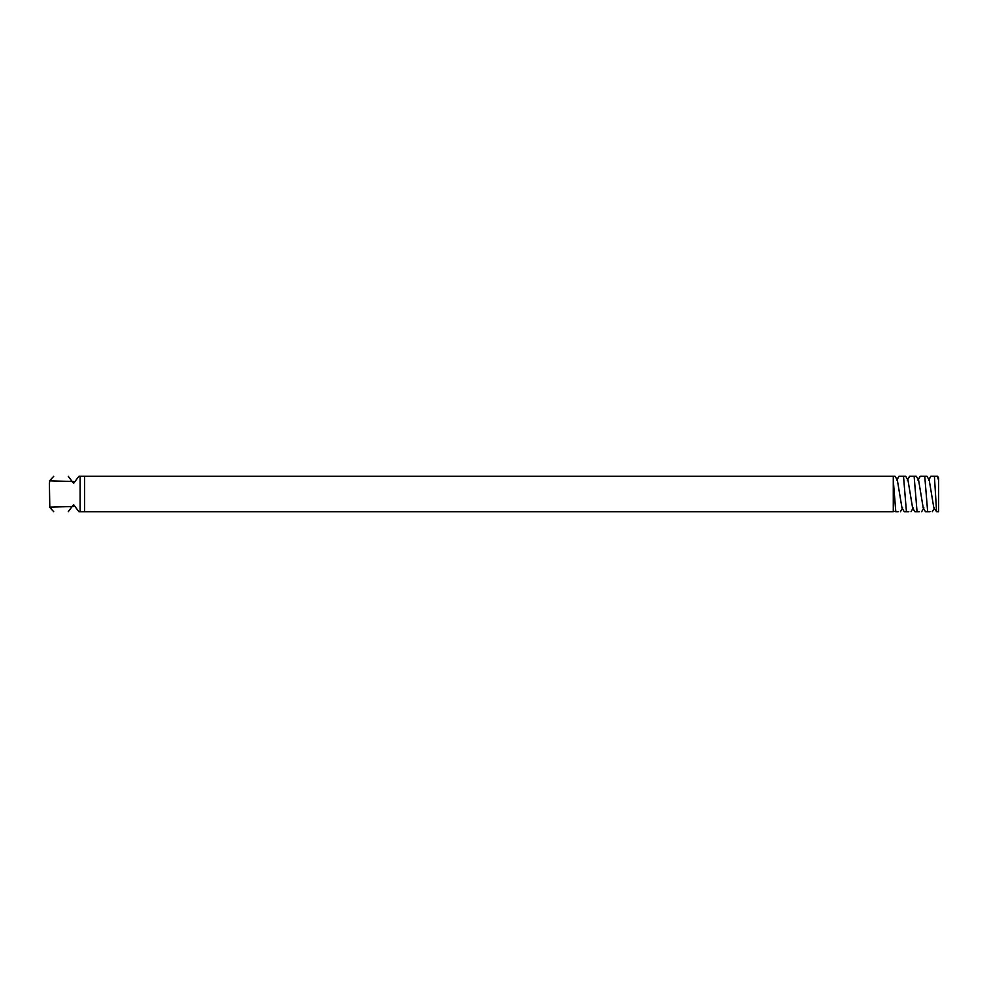<?xml version="1.0" encoding="UTF-8"?>
<svg xmlns="http://www.w3.org/2000/svg" width="988" height="988" viewBox="0 0 988 988"><rect width="100%" height="100%" fill="white"/><g stroke="black" fill="none" stroke-linecap="round" stroke-linejoin="round"><path stroke-width="1.48" d="M937.587 476.302L938.6 478.031L938.6 511.698L936.599 511.698L934.401 476.302L937.34 476.302L938.6 480.279M937.439 476.302L936.748 476.302M937.34 476.302L934.401 476.302M934.858 476.302L930.77 476.302L928.522 480.131M926.966 476.302L929.214 480.131L933.833 507.869L936.599 511.698M922.36 476.302L926.83 476.302L924.756 476.302L927.658 511.698L930.066 511.698M917.901 480.131L920.149 476.302L924.756 476.302L927.658 511.698L925.46 511.698L923.212 507.869L918.593 480.131L916.345 476.302M924.756 476.302L927.658 511.698M911.739 476.302L916.209 476.302L914.135 476.302L917.049 511.698L919.445 511.698M907.28 480.131L909.528 476.302L914.135 476.302L917.049 511.698L914.839 511.698L912.591 507.869L907.972 480.131L905.724 476.302M914.135 476.302L917.049 511.698M901.118 476.302L905.588 476.302L903.514 476.302L906.428 511.698L908.824 511.698M72.161 506.511L73.581 504.621L78.892 511.698L80.152 511.698L80.152 476.302L78.892 476.302L73.581 483.379L72.161 481.489M68.271 476.302C48.61 476.302 48.61 476.302 68.271 476.302L72.791 482.342M68.271 511.698C48.61 511.698 48.61 511.698 68.271 511.698L72.791 505.658M896.659 480.131L898.907 476.302L903.514 476.302L906.428 511.698L904.218 511.698L901.97 507.869L897.351 480.131L895.103 476.302M903.514 476.302L906.428 511.698M894.967 476.302L892.905 476.302M893.288 480.267L895.807 511.698L898.216 511.698M80.152 476.302L893.288 476.302L893.288 511.698L84.635 511.698L84.635 476.302L84.635 511.698L80.152 511.698M53.735 476.302L49.808 480.551L49.4 483.54L49.808 507.449L53.735 511.698M71.914 506.511C41.2 507.4 41.657 507.4 73.31 506.498M71.914 481.489C41.2 480.6 41.657 480.6 73.31 481.502M895.807 511.698L894.35 494L895.807 511.698L893.288 511.166M930.906 476.302L928.955 479.686M920.285 476.302L918.334 479.686M909.664 476.302L907.713 479.686M899.043 476.302L897.092 479.686M934.525 507.869L932.277 511.698M923.904 507.869L921.656 511.698M913.283 507.869L911.035 511.698M902.662 507.869L900.414 511.698"/></g></svg>
